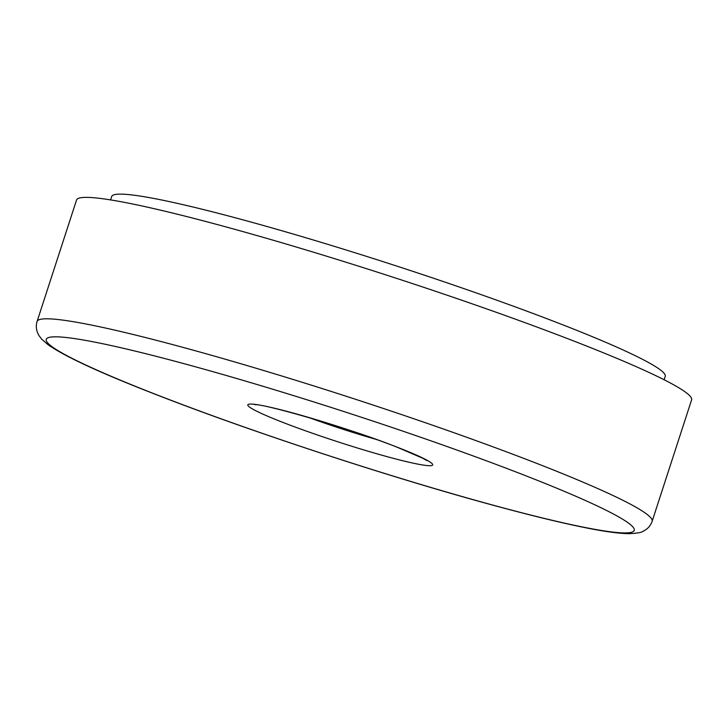 <?xml version="1.0" encoding="UTF-8"?>
<svg xmlns="http://www.w3.org/2000/svg" width="728" height="728" viewBox="0 0 728 728"><rect width="100%" height="100%" fill="white"/><g stroke="black" fill="none" stroke-linecap="round" stroke-linejoin="round"><path stroke-width="1.09" d="M76.54 200.027A323.359 24.388 18 0 1 144.299 206.47A323.359 24.388 18 0 1 489.771 310.001A323.359 24.388 18 0 1 691.6 399.872L652.142 521.303A323.359 24.388 18 0 0 537.328 463.627A323.359 24.388 18 0 0 104.841 327.9A323.359 24.388 18 0 0 37.083 321.458L76.54 200.027M110.574 199.909L111.675 196.524A291.018 21.949 18 0 1 172.654 202.32A291.018 21.949 18 0 1 483.583 295.504A291.018 21.949 18 0 1 665.228 376.385L664.136 379.77M524.469 475.257A309.127 23.314 18 0 1 569.451 524.233A309.127 23.314 18 0 1 155.992 394.485A309.127 23.314 18 0 1 111.002 345.509A309.127 23.314 18 0 1 524.469 475.257M375.912 439.33A83.101 6.27 18 0 1 308.745 417.508M412.321 462.981A97.224 7.335 18 0 1 282.282 422.167A97.224 7.335 18 0 1 268.132 406.77A97.224 7.335 18 0 1 398.171 447.574A97.224 7.335 18 0 1 412.321 462.981M37.083 321.458C35.608 326.153 36.254 330.894 39.021 335.663L41.778 339.266L48.23 344.844C65.174 356.656 100.837 373.127 155.21 394.248C247.174 430.266 385.412 475.784 487.824 503.785C525.898 514.232 557.684 522.067 583.201 527.263C603.412 531.431 618.764 533.56 629.256 533.67C637.009 533.278 641.477 532.541 642.669 531.467C647.338 529.356 650.504 525.962 652.142 521.303M255.018 404.768C260.888 402.948 350.632 428.346 397.388 447.338L422.513 458.13L426.854 460.596"/></g></svg>
